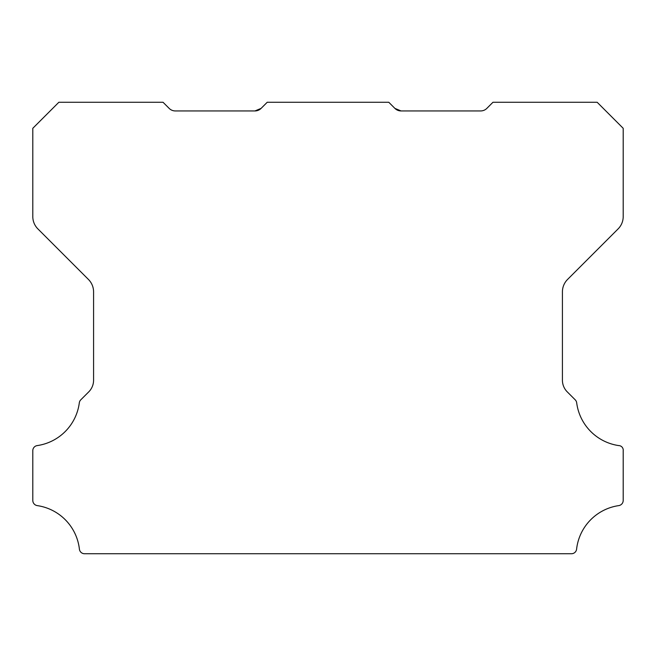 <?xml version="1.0" encoding="UTF-8"?>
<svg xmlns="http://www.w3.org/2000/svg" width="656" height="656" viewBox="0 0 656 656"><rect width="100%" height="100%" fill="white"/><g stroke="black" fill="none" stroke-linecap="round" stroke-linejoin="round"><path stroke-width="0.98" d="M401.054 110.938L394.912 108.396L401.054 110.938L394.912 108.396L401.054 110.938L394.912 108.396L401.054 110.938L394.912 108.396L401.054 110.938L394.912 108.396L401.054 110.938L394.912 108.396L401.054 110.938L394.912 108.396L401.054 110.938L394.912 108.396L401.054 110.938L394.912 108.396L401.054 110.938L394.912 108.396L401.054 110.938L394.912 108.396L401.054 110.938L394.912 108.396L401.054 110.938L394.912 108.396L401.054 110.938L394.912 108.396L401.054 110.938L394.912 108.396L401.054 110.938L394.912 108.396L401.054 110.938L480.684 110.938A8.684 8.684 0 0 0 486.826 108.396L492.968 102.262L597.157 102.262L623.2 128.305L623.2 216.619A17.368 17.368 0 0 1 618.116 228.895L567.506 279.505A17.548 17.548 0 0 0 562.422 291.781L562.422 379.849A16.556 16.556 0 0 0 567.514 392.124L575.214 399.824A5.207 5.207 0 0 1 576.69 402.841A49.635 49.635 0 0 0 618.747 445.588A4.576 4.576 0 0 1 623.2 450.746L623.2 500.454A5.24 5.24 0 0 1 618.747 505.612A49.651 49.651 0 0 0 576.599 549.121A5.166 5.166 0 0 1 571.425 553.738L84.575 553.738A5.166 5.166 0 0 1 79.401 549.121A49.651 49.651 0 0 0 37.253 505.612A5.24 5.24 0 0 1 32.8 500.454L32.8 450.746A5.117 5.117 0 0 1 37.253 445.588A49.635 49.635 0 0 0 79.31 402.841A5.207 5.207 0 0 1 80.786 399.824L88.494 392.124A16.556 16.556 0 0 0 93.578 379.849L93.578 291.781A17.548 17.548 0 0 0 88.494 279.505L37.884 228.895A17.368 17.368 0 0 1 32.8 216.619L32.8 128.305L58.851 102.262L163.032 102.262L169.174 108.396A8.684 8.684 0 0 0 175.316 110.938L254.946 110.938L261.088 108.396A8.528 8.528 0 0 1 254.946 110.938L261.088 108.396L267.222 102.262L388.778 102.262L394.912 108.396A8.528 8.528 0 0 0 401.054 110.938L394.912 108.396L401.054 110.938L398.208 110.47"/></g></svg>
